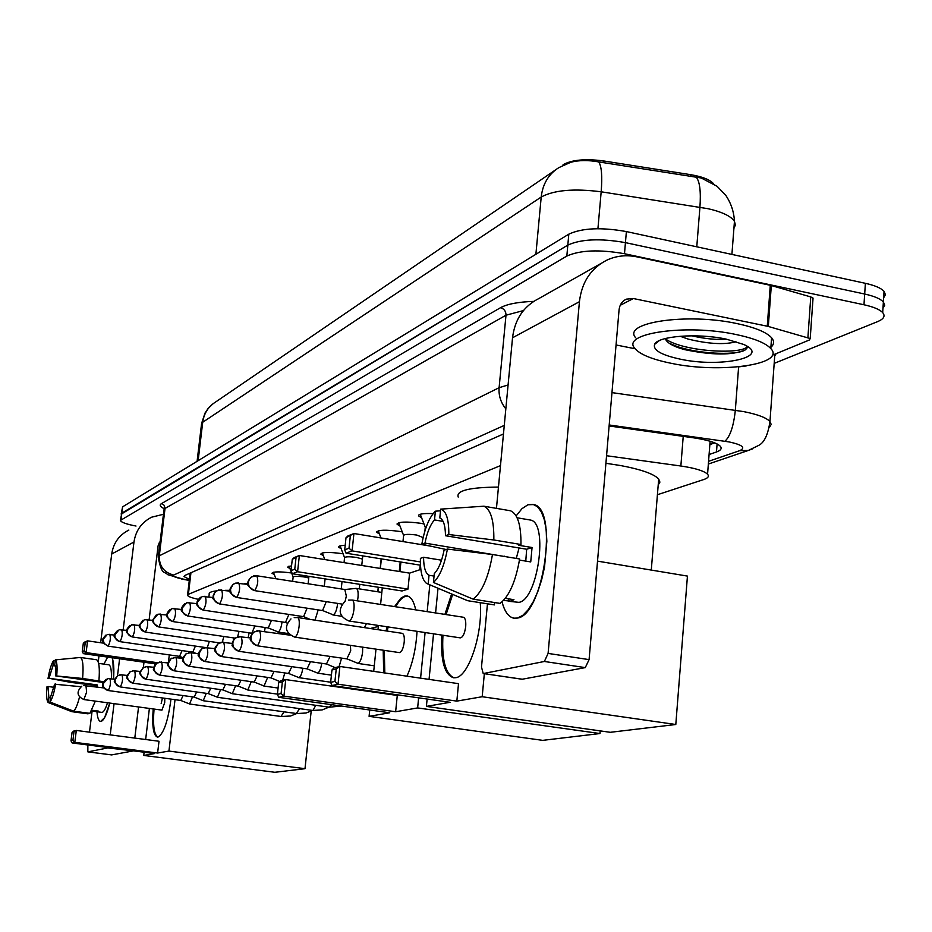 <?xml version="1.0" encoding="UTF-8"?>
<svg xmlns="http://www.w3.org/2000/svg" width="932" height="932" viewBox="0 0 932 932"><rect width="100%" height="100%" fill="white"/><g stroke="black" fill="none" stroke-linecap="round" stroke-linejoin="round"><path stroke-width="1.4" d="M421.579 517.703L418.596 515.909C418.352 513.963 423.186 513.206 433.1 513.637M399.991 526.021L397.114 524.285C398.313 521.734 406.142 521.396 420.6 523.283L423.978 523.924M379.44 533.943L376.656 532.277C377.868 529.877 385.464 529.586 399.444 531.403L402.263 531.927M341.17 548.715L338.561 547.166C338.258 546.117 340.471 545.523 345.19 545.383M323.322 555.623L320.794 554.109C322.018 552.117 328.984 551.93 341.695 553.585L343.104 553.829M289.945 568.532L287.545 567.134L291.565 565.747M274.299 574.59L271.969 573.238C273.181 571.537 279.612 571.444 291.273 572.947L291.611 573.005M244.172 583.805L248.11 583.502M713.597 183.79C710.033 179.701 702.46 176.684 690.88 174.715L603.284 160.898C585.238 158.568 571.84 159.838 563.079 164.708L563.033 165.29M500.484 465.616L188.392 594.301L187.53 595.315C188.101 596.562 191.701 597.901 198.341 599.334M657.409 494.729L703.811 479.514C708.087 478.069 709.334 476.299 707.563 474.213C704.033 470.858 695.132 468.12 680.861 466.012L606.557 455.725M733.903 228.422L735.406 224.962L734.451 221.35C733.962 211.89 731.084 203.258 725.83 195.429L717.069 186.284L701.237 177.989L598.74 161.912C588.22 160.036 578.958 160.141 570.943 162.215L558.862 167.62C548.61 174.098 542.715 183.907 541.212 197.025L202.71 422.254C203.957 413.435 208.209 406.713 215.467 402.1L555.484 169.927M120.438 520.068L121.836 513.136L567.821 245.104C581.149 239.035 600.359 238.208 625.43 242.635L864.686 294.034C874.181 296.131 880.402 298.776 883.373 301.956L884.724 305.242L882.965 308.375M121.218 513.765L122.616 506.833L568.811 234.165C582.139 227.979 601.326 227.117 626.386 231.567L865.385 283.316C874.868 285.437 881.089 288.105 884.049 291.32L885.4 294.663L883.641 297.844M136.002 526.044C126.391 524.203 121.195 522.339 120.391 520.44L566.831 256.067C580.158 250.102 599.381 249.322 624.487 253.725L863.976 304.764C873.482 306.861 879.715 309.471 882.686 312.604C885.505 316.018 883.816 319.024 877.606 321.622L774.189 363.375M121.172 514.149L567.821 245.104C581.149 239.035 600.359 238.208 625.43 242.635L864.686 294.034C874.181 296.131 880.402 298.776 883.373 301.956L884.049 291.32M709.089 454.536L716.487 451.962C720.855 450.401 722.137 448.502 720.331 446.288C716.801 442.793 707.959 439.974 693.816 437.854L609.109 425.959M503.466 433.951L184.804 575.487L183.942 576.547L189.417 579.378M714.716 442.863L709.858 444.587M101.145 721.391C98.932 721.729 97.534 718.514 96.951 711.722C97.476 717.943 98.71 721.182 100.644 721.438L104.605 717.675L109.778 703.066C106.912 714.157 104.034 720.261 101.145 721.391M103.906 664.097L107.669 657.083L103.906 664.097M128.849 530.087C119.133 535.015 113.424 542.995 111.712 554.016L100.633 642.742M163.45 514.278L151.695 517.178C141.652 522.281 135.746 530.553 133.975 542.005L123.164 629.799M112.061 657.712L112.854 660.031L113.553 679.055C114.228 668.722 113.739 661.615 112.061 657.712M98.99 655.86L98.233 661.976M95.309 685.416L95.146 686.733M92.117 711L89.472 732.168M87.864 744.971L87.841 751.868L111.525 754.885M132.635 750.749L107.669 747.942L87.888 751.868M119.599 658.773L117.502 675.758M114.065 703.648L110.221 734.882M132.227 751.11L111.654 754.908M134.791 738.086L138.565 706.957M143.365 667.359L143.994 662.233M149.132 619.78L158.09 545.814L160.176 541.317M157.205 553.154L158.708 553.398M50.514 697.707L48.895 697.486L47.975 686.488L53.998 687.303M55.291 660.392L53.637 660.555L52.996 665.611L49.035 678.286L97.301 684.927L96.963 686.977M52.996 665.611L55.244 665.914M92.058 710.242L98.408 711.093L97.044 711.733L91.686 710.941M103.592 664.108L108.695 664.772C110.745 665.366 111.642 670.026 111.409 678.752M107.495 702.763C105.689 708.565 103.941 711.757 102.264 712.339L101.704 712.363M103.871 664.097L98.629 663.409M103.65 681.723L82.61 678.473L55.675 675.898L103.312 682.469M49.035 678.286L70.914 682.41L95.612 685.463L95.414 686.768M55.675 675.898C56.083 669.922 55.757 666.264 54.708 664.947L55.361 659.879L80.455 657.468L96.602 659.751C99.107 661.347 99.875 668.337 98.932 680.721M95.344 701.12L89.903 713.353L73.675 711.186L49.955 702.029L50.608 696.938L54.615 684.204L81.014 686.721M80.455 657.468C82.878 659.064 83.6 666.065 82.61 678.473M79.5 697.066C77.601 704.522 75.667 709.229 73.675 711.186M47.986 678.671C49.594 669.549 51.481 663.514 53.637 660.555M55.361 659.879C56.98 661.359 57.434 666.566 56.747 675.514M55.687 683.832C54.044 693.14 52.134 699.198 49.955 702.029M48.895 697.486L48.243 702.565L71.892 711.687L88.074 713.842L88.156 713.12M48.243 702.565C46.67 700.911 46.239 695.668 46.938 686.837L47.975 686.488M96.637 710.848L96.544 711.582M97.301 684.927L95.612 685.463M736.257 334.553C754.151 338.351 765.661 343.011 770.799 348.545C786.526 364.633 719.621 373.709 671.075 363.282C651.876 359.356 639.783 354.37 634.797 348.335C620.689 333.307 686.313 323.649 736.257 334.553M635.682 337.78C621.609 322.542 687.199 312.616 737.084 323.602C754.967 327.435 766.465 332.142 771.579 337.757C774.422 341.17 774.189 344.351 770.881 347.321M665.273 338.549C666.403 342.079 671.226 345.294 679.743 348.184L684.787 349.663C712.316 355.337 732.494 355.407 745.332 349.896L747.254 347.741M680.395 359.181C661.452 355.092 652.854 350.164 654.59 344.386C657.677 336.056 697.392 332.922 726.005 339.073L743.713 344.456C772.267 356.933 721.1 368.07 680.395 359.181M680.069 336.242L688.084 339.062C707.423 343.768 722.929 344.793 734.602 342.149L735.837 341.52M691.754 335.788C704.639 338.794 716.254 339.924 726.622 339.201M669.211 343.256L677.121 346.494C697.812 353.717 733.03 355.372 743.724 350.747M665.366 338.864C683.506 351.935 742.583 354.801 747.324 346.471M208.885 596.864L209.211 594.034C208.815 592.554 211.273 591.494 216.585 590.853M225.09 590.34L230.262 590.329M170.975 699.14C168.04 721.03 163.717 733.682 158.009 737.084L157.496 737.119C153.337 735.558 151.916 726.156 153.197 708.937M157.613 753.033L74.805 742.35L72.125 742.944L154.549 753.569L143.738 755.444L274.858 772.29L304.997 768.69L168.937 751.076L157.613 753.033L159.011 741.255L76.308 730.443L74.805 742.35L72.906 740.439L70.995 740.87L72.125 742.944M168.937 751.076L175.018 699.687M179.946 657.969L180.121 656.559M168.424 662.303L169.309 654.905M154.77 663.747L154.514 665.891M149.388 708.425L145.648 739.507M144.122 752.229L143.738 755.444M304.997 768.69L311.183 711.128M70.995 740.87L72.044 732.54L73.628 731.096L76.308 730.443L72.044 732.54M72.906 740.439L73.954 732.086M85.243 642.532L84.206 650.757L86.105 652.61L87.585 640.867L85.243 642.532L83.309 643.313L84.859 641.973L87.585 640.867L103.662 643.173M155.877 663.91L83.391 653.647L82.272 651.515L84.206 650.757M83.391 653.647L86.105 652.61L157.461 662.722M83.309 643.313L82.272 651.515M161.9 710.114L164.696 702.693L164.813 698.289M162.471 697.975L161.166 703.578M157.764 737.119C154.025 734.602 152.79 725.247 154.036 709.054M458.218 497.082C455.958 490.651 469.367 487.32 498.457 487.075M394.562 606.592L400.865 598.193L404.395 596.13L407.156 595.956C411.059 596.829 413.913 601.478 415.719 609.878M417.023 631.313C416.045 648.451 412.678 663.409 406.935 676.178M395.634 711.745L283.934 696.157L278.726 697.311L389.727 712.77L369.084 716.347L542.75 740.358L599.987 733.542L417.641 707.924L395.634 711.745L397.277 695.435L285.751 679.603L283.934 696.157L281.091 693.524L277.387 694.363L278.726 697.311M383.693 672.811L383.192 650.21M386.069 630.894L387.048 626.77M417.641 707.924L418.631 697.835M420.588 678.158L425.097 632.537M427.171 611.648L429.827 584.818M420.833 569.405L409.591 573.133L407.983 589.117L402.042 590.981L292.333 573.739L291.017 570.675L294.768 569.219L297.588 571.724L407.983 589.117M382.295 587.882L380.594 604.437M378.427 625.465L377.996 629.683M375.992 649.15L373.709 671.366M371.67 691.171L371.612 691.789M369.736 709.986L369.084 716.347M599.987 733.542L600.208 730.898M277.387 694.363L278.656 682.818L280.532 680.873L285.751 679.603L282.373 681.921L278.656 682.818M281.091 693.524L282.373 681.921M292.333 573.739L297.588 571.724L299.37 555.495L292.275 559.351L294.104 557.616L299.37 555.495L409.591 573.133M296.015 557.849L294.768 569.219M292.275 559.351L291.017 570.675M399.385 652.61L399.409 652.61C401.68 652.12 403.288 648.625 404.208 642.113C404.593 636.94 403.94 634.016 402.263 633.341L297.576 617.532C299.055 618.184 299.568 621.131 299.114 626.374C298.287 632.362 296.924 635.927 295.025 637.057L294.186 636.894M384.811 672.974L384.31 650.373M387.176 631.069L388.166 626.933M395.681 606.767C399.653 599.591 403.603 596.014 407.54 596.037M605.917 463.286L620.467 465.522C641.158 469.425 653.903 473.922 658.691 479.013L659.914 482.1L658.213 484.931M480.225 602.678C483.079 633.084 468.703 676.562 455.748 677.692L453.569 677.785C444.424 674.652 440.487 660.415 441.78 635.065M456.831 701.12L338.025 684.216L332.025 685.544L450.051 702.297L426.402 706.398L610.297 732.307L675.805 724.502L482.182 696.728L456.831 701.12L458.509 683.657L339.9 666.462L338.025 684.216L334.926 681.397L330.65 682.364L332.025 685.544M444.902 614.386L451.601 593.999M482.182 696.728L484.337 673.708M438.017 588.255L435.594 612.941M433.531 633.818L429.058 679.381M427.124 699.047L426.402 706.398M675.805 724.502L687.443 576.092L597.529 561.134M330.65 682.364L331.967 669.98L333.889 667.918L339.9 666.462L336.242 668.955L331.967 669.98M334.926 681.397L336.242 668.955M350.304 536.04L349.011 548.214L352.098 550.882L353.927 533.512L345.993 537.764L347.881 535.947L353.927 533.512L429.908 546.001M420.472 565.2L346.052 553.189L344.712 549.88L349.011 548.214M346.052 553.189L352.098 550.882L420.367 561.926M345.993 537.764L344.712 549.88M344.782 601.618C337.535 609.947 338.898 616.402 348.871 620.98L460.257 637.872C462.866 637.395 464.695 633.632 465.697 626.56C466.058 621.12 465.289 618.009 463.402 617.252L352.121 600.033C353.787 600.767 354.393 603.901 353.95 609.423C353.077 615.842 351.539 619.687 349.372 620.945L348.323 620.724M454.012 677.832C445.356 673.871 441.675 659.681 442.956 635.251M446.09 614.572L452.661 594.453M180.75 700.445L189.604 703.975L192.505 696.88M180.785 700.468L183.08 695.575M194.287 697.124L203.234 700.689L206.263 693.326M194.194 697.078L196.629 691.987M208.325 693.606L217.459 697.253L220.604 689.61M208.22 693.559L210.772 688.247M222.981 689.948L232.313 693.676L235.586 685.731M222.865 689.89L225.544 684.321M238.301 686.115L247.83 689.936L251.256 681.665M238.173 686.057L240.992 680.22M254.32 682.108L264.071 686.01L267.647 677.413M254.191 682.038L257.15 675.921M400.154 569.336L399.478 569.242M282.617 680.372L284.819 672.939M270.967 677.832L274.078 671.413M288.71 673.498L298.927 677.611C300.64 676.76 301.945 673.638 302.83 668.244M288.559 673.428L291.832 666.671M307.187 668.873L317.649 673.102C319.478 672.182 320.841 668.92 321.738 663.304M307.071 668.827L310.473 661.673M339.073 666.66L341.613 658.109M326.468 663.957L330.068 656.419M347.053 658.901L358.039 663.363C360.206 662.233 361.721 658.493 362.583 652.167L362.653 647.169M346.879 658.831L350.7 650.804L350.432 645.363M191.258 652.586L191.363 651.922M179.585 656.338L182.066 650.583M192.819 652.085L195.405 646.097M207.288 647.542L209.327 641.402M308.748 577.957L304.263 576.943C297.518 576.069 293.801 576.127 293.126 577.106L292.66 581.358M233.245 640.762L233.734 637.942M222.329 642.078L223.843 636.486M248.157 637.593L249.112 632.851M237.625 636.836L239.011 631.36M264.502 631.383L265.201 627.516M251.826 633.224L254.867 625.978M362.432 559.083L356.641 557.441C349.267 556.486 345.236 556.59 344.549 557.755L344.036 562.637M268.393 627.993L278.237 631.989C279.984 630.906 281.254 627.562 282.046 621.924M268.276 627.947L271.468 620.339M299.452 617.823L299.685 616.064M285.507 622.413L288.873 614.421M315.004 620.164L318.196 609.889M303.587 616.611L307.117 608.2M422.988 537.531L416.79 535.05C408.659 534.001 404.255 534.176 403.591 535.574L402.974 541.574M322.74 610.588L333.318 614.899C335.322 613.699 336.743 610.076 337.582 604.018L337.64 603.4M322.565 610.518L326.282 601.653M357.469 600.86L358.005 597.435C358.436 592.123 357.841 589.117 356.234 588.407L355.675 588.453M345.108 601.396L346.331 596.072L344.817 589.548M426.413 526.463L425.248 527.442L424.899 530.995M517.551 618.044C510.456 619.372 505.284 613.978 502.033 601.886C504.562 611.52 508.453 616.961 513.718 618.184L517.551 618.044L522.817 615.33L528.129 609.831L533.221 601.804L537.811 591.634L541.655 579.844L544.533 567.052L546.851 541.271L546.175 529.644L544.3 519.707L541.364 511.936L537.508 506.74L532.953 504.317L527.943 504.76L533.873 504.562C558.629 508.884 543.461 614.957 517.551 618.044M516.142 515.909L521.978 508.662L527.943 504.76L521.978 508.662L516.142 515.909M768.306 326.456L767.269 326.212L770.275 285.285L771.312 285.541L768.306 326.456L810.211 338.561L809.454 339.97L772.267 355.255M746.217 365.95L739.111 366.824M770.275 285.285L636.894 256.859C626.444 254.716 616.553 255.752 607.198 259.97C591.028 268.078 581.778 281.988 579.424 301.7L548.098 653.414L589.082 659.623L619.069 309.808C619.675 304.671 622.133 301.118 626.432 299.137L633.364 298.531L767.269 326.212M771.312 285.541L810.758 296.924L813.042 298.077L812.972 299.149M600.814 263.57L538.976 298.485C523.656 306.185 514.837 319.292 512.53 337.78L496.453 508.371M487.459 603.819L481.495 667.091L483.207 673.533L521.594 679.113M589.082 659.623L585.273 667.615L544.37 661.475L483.522 673.521M544.37 661.475L548.098 653.414M585.273 667.615L522.293 679.218M616.052 344.968L635.135 348.766M434.056 576.081L429.023 575.277C425.47 573.355 423.652 567.355 423.571 557.266L441.523 560.19M440.51 510.794L435.372 511.19L434.51 519.94C430.328 524.541 427.147 532.254 424.98 543.1L504.515 556.497M434.51 519.94L443.108 521.384M516.281 558.431L519.066 547.958M505.33 598.332L513.94 599.695L511.016 601.082L503.49 600.476M529.073 519.811L530.611 520.079C548.61 523.015 537.822 599.695 518.984 602.352L508.651 601.291M519.462 560.074L530.739 561.926L532.056 547.515L518.6 545.278L520.965 544.509L493.832 539.977L448.828 534.525L445.484 535.725L526.662 549.228L525.776 561.111M508.779 510.48L510.573 510.794C517.679 513.963 521.139 525.205 520.965 544.509M519.637 558.979C515.676 581.626 509.14 596.433 500.041 603.4L473.153 599.159L433.427 582.453L434.312 573.576C438.564 569.137 441.815 561.355 444.063 550.218L447.407 549.065L492.469 554.505L519.637 558.979M445.484 535.725C445.333 525.473 443.446 519.543 439.799 517.912L440.673 509.128L483.871 506.204C490.78 509.35 494.1 520.615 493.832 539.977M492.469 554.505C488.496 577.246 482.054 592.135 473.153 599.159M424.98 543.1L421.812 544.241L446.113 549.507M421.812 544.241C424.724 528.293 429.244 517.283 435.372 511.19M440.673 509.128C446.172 510.666 448.886 519.136 448.828 534.525M447.407 549.065C444.343 565.584 439.683 576.71 433.427 582.453M429.023 575.277L428.149 584.108L467.654 600.697L494.403 604.903L494.624 602.55M467.654 600.697L442.653 590.212M428.149 584.108L426.483 583.362C422.208 579.832 420.169 571.502 420.402 558.361L423.571 557.266M508.453 598.833L508.231 601.233M504.562 556.206L503.956 556.404M532.056 547.515L526.662 549.228M603.284 160.898L603.132 162.669M690.88 174.715L690.74 176.474M190.944 572.761L188.392 594.301M683.226 436.362L680.861 466.012M731.911 254.413L734.451 221.35C731.038 216.212 722.312 212.007 708.285 208.745L601.175 191.794C574.054 188.334 554.062 190.07 541.212 197.025L535.888 254.285M598.74 161.912C601.594 166.245 602.41 176.218 601.175 191.794L597.925 228.701M198.143 460.688L202.71 422.254L201.487 424.316L197.095 461.328M696.286 177.22C699.792 181.577 701.015 191.561 699.932 207.172L696.775 246.805M865.385 283.316L863.976 304.764M122.616 506.833L121.055 519.45M568.811 234.165L566.831 256.067M626.386 231.567L624.487 253.725M708.565 461.317L739.67 450.669C745.996 447.779 742.489 444.867 729.162 441.931L609.202 424.98M611.974 392.617L743.899 411.653C757.634 414.402 766.325 417.687 769.96 421.509L771.172 424.386L769.657 427.077M738.622 366.87L735.336 410.22C733.624 426.204 730.14 436.537 724.91 441.244M163.974 508.569C160.083 506.635 159.244 504.981 161.446 503.618L500.554 307.688C507.194 304.03 518.239 301.933 533.71 301.385M777.288 353.181L776.193 353.682M504.282 425.376L173.69 575.044C172.059 576.174 175.111 577.502 182.858 579.028L167.597 574.625C164.428 570.78 161.76 576.058 158.254 557.208L159.302 555.798L165.034 508.429L163.962 510.025L158.324 556.625M774.737 355.861L776.205 353.636M173.69 575.044C163.881 572.493 159.081 566.073 159.302 555.798L499.109 387.7L505.994 315.214L165.034 508.429L164.195 505.307L161.446 503.618M505.831 408.833C500.764 402.601 498.527 395.552 499.109 387.7L508.091 384.951M523.423 310.577L505.994 315.214C505.994 311.311 504.177 308.807 500.554 307.688M182.858 579.028L189.312 580.217M752.765 448.781L748.314 450.459L739.67 450.669M714.355 442.712L709.881 444.308M717.092 443.958L716.487 451.962M133.975 542.005L111.712 554.016M160.013 542.599L158.871 543.193M85.942 685.509L86.629 692.057L83.892 699.536M297.157 617.578L294.209 617.613M351.562 600.068L348.44 600.103M107.984 690.472L108.263 690.519C110.454 686.336 110.99 682.341 109.859 678.543L107.902 678.589L103.126 683.727C103.033 687.408 104.745 689.668 108.263 690.519M281.01 716.452L284.097 711.827M120.018 686.861L120.31 686.907C122.581 682.632 123.129 678.554 121.941 674.675L117.467 675.805L115.067 679.964C114.974 683.727 116.721 686.034 120.31 686.907M296.353 713.469L299.591 708.635M132.565 683.086L132.88 683.133C135.233 678.764 135.792 674.593 134.546 670.632L129.979 671.786L127.533 676.038C127.439 679.882 129.222 682.247 132.88 683.133M312.348 710.347L313.036 710.37L315.75 705.303M145.683 679.137L146.009 679.195C148.468 674.733 149.027 670.469 147.71 666.415L143.039 667.592L140.557 671.937C140.464 675.863 142.281 678.286 146.009 679.195M329.031 707.097L331.652 704.685M159.395 675.013L159.756 675.071C162.296 670.504 162.879 666.147 161.481 662.011L156.716 663.211L154.176 667.65C154.083 671.669 155.947 674.139 159.756 675.071M173.748 670.691L174.133 670.76C176.777 666.089 177.371 661.627 175.903 657.398L171.022 658.621L168.424 663.165C168.343 667.265 170.241 669.805 174.133 670.76M188.8 666.17L189.208 666.24C191.957 661.452 192.563 656.897 191.013 652.551L186.016 653.81L183.371 658.458C183.289 662.664 185.235 665.25 189.208 666.24M204.574 661.417L205.028 661.499C207.894 656.594 208.5 651.922 206.869 647.484L201.743 648.754L199.052 653.518C198.959 657.829 200.951 660.485 205.028 661.499M221.152 656.431L221.641 656.512C224.624 651.491 225.253 646.715 223.517 642.148L218.263 643.453L215.513 648.334C215.432 652.75 217.471 655.476 221.641 656.512M238.58 651.177L239.105 651.27C242.227 646.132 242.868 641.228 241.039 636.544L235.645 637.884L233.583 640.354L232.837 642.882C232.755 647.402 234.852 650.198 239.105 651.27M256.929 645.643L257.512 645.76C260.774 640.482 261.426 635.449 259.48 630.638L253.947 632.013L252.164 633.958L251.081 637.139C250.999 641.775 253.143 644.653 257.512 645.76M107.844 646.062L108.159 646.109C110.302 641.962 110.838 638.036 109.766 634.331L107.296 634.494L103.091 639.399L104.279 643.802L108.159 646.109M119.692 641.554L120.03 641.612C122.243 637.372 122.791 633.364 121.673 629.589L119.145 629.752L114.869 634.75C114.776 638.455 116.488 640.738 120.03 641.612M132.053 636.859L132.414 636.917C134.709 632.595 135.268 628.494 134.091 624.638L131.505 624.801L127.136 629.916C127.055 633.678 128.802 636.02 132.414 636.917M144.961 631.954L145.345 632.024C147.722 627.597 148.293 623.415 147.058 619.465L144.402 619.64L139.963 624.859C139.87 628.704 141.664 631.092 145.345 632.024M158.44 626.828L158.859 626.898C161.329 622.378 161.912 618.102 160.607 614.072L157.892 614.246L153.361 619.57C153.267 623.508 155.096 625.954 158.859 626.898M172.548 621.458L172.991 621.539C175.565 616.914 176.16 612.545 174.785 608.421L171.989 608.596L167.376 614.037C167.282 618.067 169.158 620.572 172.991 621.539M187.32 615.842L187.798 615.924C190.466 611.194 191.072 606.72 189.627 602.503L186.761 602.689L182.055 608.247C181.961 612.371 183.884 614.934 187.798 615.924M202.803 609.947L203.316 610.041C206.1 605.206 206.718 600.627 205.191 596.305L202.256 596.48L197.444 602.177C197.351 606.394 199.32 609.027 203.316 610.041M219.055 603.761L219.614 603.866C222.503 598.915 223.144 594.22 221.525 589.793L216.445 590.946L214.511 593.043L213.591 595.804C213.51 600.126 215.513 602.818 219.614 603.866M364.412 627.632L366.439 623.648M236.122 597.261L236.728 597.377C239.745 592.309 240.398 587.498 238.697 582.954L235.586 583.141L233.012 584.481L230.565 589.106C230.484 593.544 232.546 596.294 236.728 597.377M254.087 590.422L254.739 590.55C257.896 585.354 258.56 580.426 256.754 575.755L251.395 576.955L249.38 579.168L248.425 582.069C248.343 586.612 250.452 589.443 254.739 590.55M579.424 301.7L512.53 337.78M633.364 298.531L620.211 305.312M807.916 337.454L810.758 296.924M418.596 515.909L418.689 515.047M397.114 524.285L397.195 523.528M376.656 532.277L376.726 531.59M709.904 443.982L713.924 442.549M190.151 573.11L187.577 594.884M710.114 441.255L707.563 474.213M212.589 404.115L208.011 408.624L204.97 413.144L201.592 423.478M882.686 312.604L883.373 301.956M708.343 464.043L748.314 450.459L758.205 445.636C764.065 443.084 767.98 435.034 769.96 421.509L774.853 354.183M164.044 509.35L163.962 508.243M181.693 579.04L189.289 580.438M87.841 751.868L111.607 754.908M97.044 711.733L101.879 712.386M770.799 348.545L771.579 337.757M659.25 340.646L654.59 344.386M679.743 348.184L677.121 346.494M81.771 686.255C76.168 691.847 76.925 696.286 84.055 699.594L161.958 710.126M103.953 687.944L83.764 685.556M290.97 618.895C283.945 626.677 285.169 632.735 294.64 637.092L399.409 652.61M651.282 570.081L658.691 479.013M180.913 700.491L108.147 690.53C103.149 687.35 101.413 685.335 102.928 684.472C101.949 684.263 103.033 682.515 106.178 679.207M189.429 703.986L281.266 716.522L290.598 715.986L296.656 713.551M107.902 678.589L115.067 679.265M194.369 697.124L120.181 686.919C114.974 683.564 113.215 681.374 114.881 680.372C113.902 680.325 114.997 678.647 118.166 675.351M203.048 700.701L296.621 713.539L306.022 713.027L312.488 710.417M119.925 674.733L127.498 675.444M208.395 693.618L132.752 683.156C127.556 679.847 125.75 677.739 127.323 676.818C126.298 676.597 127.416 674.768 130.666 671.343M217.261 697.276L312.639 710.44L322.111 709.939L328.984 707.143M132.484 670.691L140.476 671.471M223.063 689.96L145.87 679.207C135.769 672.263 140.522 672.624 143.726 667.149M232.091 693.688L329.346 707.19L341.287 706.025M145.602 666.473L154.06 667.312M238.382 686.127L159.605 675.094C154.153 671.553 152.266 669.351 153.931 668.465C153.069 667.848 154.211 665.949 157.38 662.769M159.325 662.069L168.273 662.978M277.41 694.119L247.597 689.948M254.413 682.119L173.969 670.784C168.308 666.939 166.374 664.644 168.179 663.899C167.282 663.304 168.436 661.405 171.674 658.19M173.69 657.456L183.185 658.435M278.085 688.037L263.814 686.034M271.2 677.913L189.033 666.264C183.289 662.559 181.321 660.147 183.115 659.029C182.264 658.411 183.441 656.536 186.656 653.379M188.742 652.61L198.819 653.682M271.107 677.902L279.856 681.572M288.815 673.51L204.83 661.522C198.889 657.666 196.885 655.103 198.807 653.81C197.968 653.309 199.157 651.491 202.361 648.346M204.527 647.542L215.257 648.695M330.662 682.201L298.624 677.634M307.292 668.885L221.42 656.536C215.443 652.54 213.381 650.117 215.222 649.243C214.29 648.521 215.502 646.458 218.869 643.057M221.117 642.206L232.546 643.464M331.419 675.141L317.311 673.125M326.713 664.027L238.872 651.293C233.023 647.554 230.915 645.282 232.546 644.466C231.614 643.045 232.837 640.715 236.215 637.488M238.557 636.603L250.755 637.977M326.619 664.015L335.112 667.627M347.158 658.924L257.244 645.783C251.232 641.927 249.065 639.55 250.755 638.653C249.811 637.278 251.058 634.937 254.483 631.64M256.929 630.696L290.132 635.181M374.28 665.809L357.632 663.386M179.76 656.396L108.007 646.132C103.021 642.894 101.32 640.797 102.916 639.865C102.112 639.655 103.091 638.071 105.84 635.123M107.296 634.494L114.694 635.042M179.701 656.396L183.289 657.887M192.994 652.155L119.867 641.635C114.787 638.315 113.063 636.183 114.683 635.228C113.879 634.983 114.869 633.376 117.653 630.393M119.145 629.752L126.95 630.358M192.936 652.155L195.417 653.192M204.947 647.472L132.239 636.94C127.148 633.655 125.377 631.57 126.927 630.696C126.088 630.312 127.09 628.576 129.967 625.477M131.505 624.801L139.742 625.465M275.849 578.737L273.425 572.236M219.241 642.847L145.159 632.047C135.198 625.092 140.115 625.547 142.817 620.328M144.402 619.64L153.128 620.363M293.102 576.978L289.013 566.073M235.26 638.164L158.661 626.921C149.19 620.328 152.801 620.805 156.25 614.957M157.892 614.246L167.131 615.038M308.923 576.349L308.119 583.782M251.99 633.271L172.781 621.562C167.504 618.149 165.628 616.099 167.143 615.4C166.467 613.92 167.527 611.893 170.3 609.342M171.989 608.596L181.798 609.47M324.814 559.573L322.309 552.921M325.093 578.889L324.301 586.298M268.451 628.005L187.565 615.959C182.008 612.184 180.086 609.947 181.787 609.272C181.018 608.456 182.09 606.511 185.014 603.458M186.761 602.689L197.176 603.645M344.525 557.569L340.098 545.896M342.032 581.545L341.24 588.942M288.489 633.597L277.887 632.024M285.705 622.483L203.071 610.076C197.549 606.464 195.592 604.297 197.176 603.587C196.454 602.212 197.537 600.115 200.438 597.296M381.176 558.862L380.186 568.427M378.252 587.242L377.786 591.773M202.256 596.48L213.335 597.54M362.769 555.891L361.756 565.479M359.787 584.341L359.309 588.884M285.635 622.471L287.207 623.135M303.797 616.681L219.335 603.901C213.708 600.231 211.704 597.995 213.311 597.226C212.566 595.851 213.673 593.707 216.62 590.818M400.212 561.938L399.245 571.479M370.295 628.518L378.322 626.444M218.507 589.979L230.32 591.144M380.967 537.95L378.241 530.832M381.351 558.885L380.373 568.45M378.427 587.265L377.961 591.808M303.739 616.669L310.146 619.431M322.798 610.6L236.425 597.412C230.717 593.672 228.655 591.412 230.274 590.632C229.435 589.385 230.554 587.183 233.629 584.026M423.035 537.1L422.86 538.801M420.227 565.165L419.773 569.755M235.586 583.141L248.203 584.422M403.544 535.283L398.721 522.747M400.9 562.043L399.933 571.584M341.671 616.285L332.852 614.934M342.137 604.099L254.413 590.597C248.518 586.694 246.409 584.317 248.098 583.467C247.283 582.267 248.425 580.065 251.512 576.873M381.829 592.414L356.234 588.407M344.98 589.525L355.849 588.407M253.551 575.953L256.754 575.755L345.085 589.548M425.213 527.104L420.239 514.243M626.432 299.137L624.72 300.034M483.207 673.533L521.955 679.23M810.211 338.561L813.042 298.077M517.097 517.773L530.611 520.079M483.871 506.204L510.573 510.794"/></g></svg>
